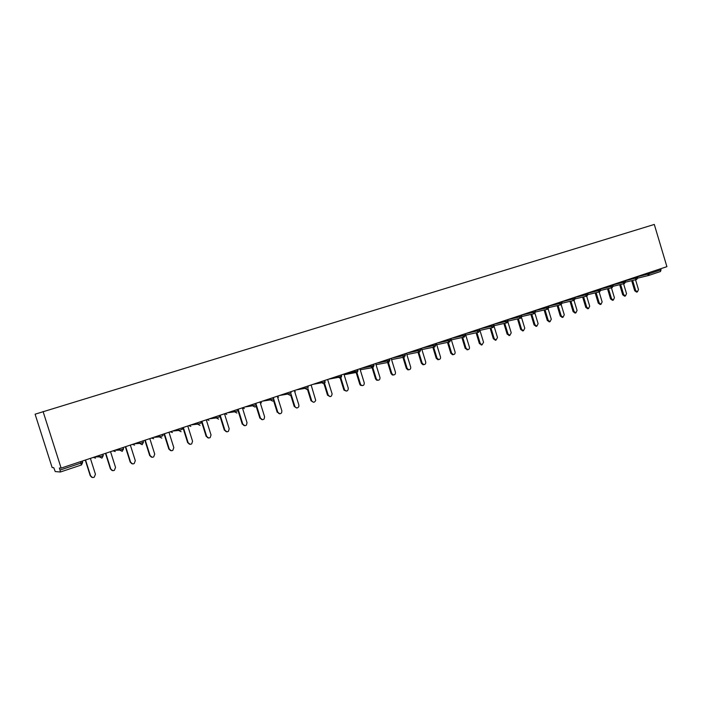 <?xml version="1.0" encoding="UTF-8"?>
<svg xmlns="http://www.w3.org/2000/svg" width="702" height="702" viewBox="0 0 702 702"><rect width="100%" height="100%" fill="white"/><g stroke="black" fill="none" stroke-linecap="round" stroke-linejoin="round"><path stroke-width="1.05" d="M61.127 468.102L59.363 467.997L60.021 470.077L80.967 463.101L81.274 465.022L60.372 472.007L55.239 471.56L53.738 467.646L52.132 467.55L35.1 414.189L654.29 224.447L666.9 266.663L61.127 468.102L43.076 411.521M648.92 272.648L649.253 273.736L661.03 269.814L660.696 268.726M661.03 269.814L660.485 271.516L648.797 275.421M81.274 465.022L60.372 472.007L60.021 470.077M636.565 292.076L634.687 290.733L635.661 290.514L637.442 291.874L638.478 289.557L635.538 279.747M635.661 290.514L632.642 280.458M634.687 290.733L631.677 280.695M624.604 296.156L622.709 294.814L623.666 294.594L625.464 295.963L626.526 293.62L623.569 283.766M623.666 294.594L620.629 284.477M622.709 294.814L619.673 284.705M612.486 300.289L610.564 298.938L611.521 298.727L613.329 300.105L614.417 297.745L611.433 287.838M611.521 298.727L608.458 288.548M610.564 298.938L607.511 288.776M600.201 304.475L598.253 303.124L599.201 302.913L601.017 304.299L602.132 301.921L599.139 291.962M599.201 302.913L596.121 292.681M598.253 303.124L595.182 292.909M587.749 308.731L585.775 307.371L586.705 307.169L588.539 308.555L589.689 306.151L586.67 296.147M586.705 307.169L583.608 296.876M585.775 307.371L582.678 297.095M575.131 313.031L573.122 311.67L574.043 311.469L575.886 312.873L577.062 310.442L574.025 300.395L572.455 299.245L572.13 298.183M574.043 311.469L570.919 301.123M573.122 311.67L570.006 301.342M562.328 317.401L560.293 316.04L561.205 315.839L563.048 317.251L564.268 314.794L561.205 304.686M561.205 315.839L558.055 305.431M560.293 316.04L557.151 305.642M549.35 321.832L547.279 320.463L548.183 320.27L550.035 321.683L551.281 319.217L548.192 309.003M548.183 320.27L545.015 309.801M547.279 320.463L544.12 310.012M536.196 326.316L534.09 324.947L534.968 324.763L536.828 326.184L538.118 323.692L534.985 313.346M534.968 324.763L531.783 314.233M534.09 324.947L530.896 314.435M522.85 330.87L520.7 329.501L521.577 329.317L523.429 330.756L524.771 328.229L521.568 317.69M521.577 329.317L518.366 318.734M520.7 329.501L517.497 318.927M509.319 335.486L507.125 334.117L507.985 333.941L509.836 335.38L511.223 332.836L507.941 322.034M507.985 333.941L504.747 323.297M507.125 334.117L503.896 323.49M495.594 340.172L493.357 338.803L494.199 338.627L496.042 340.084L497.49 337.513L494.085 326.325M494.199 338.627L490.944 327.931M493.357 338.803L490.101 328.115M481.677 344.919L479.378 343.55L480.212 343.383L482.037 344.849L483.546 342.251L479.861 330.159L478.545 332.274L476.93 331.063L476.597 329.949M480.212 343.383L476.93 332.625M479.378 343.55L476.105 332.809M467.558 349.736L465.198 348.376L466.014 348.218L467.813 349.684C469.129 349.456 469.656 348.578 469.401 347.06L465.321 333.696M466.014 348.218L462.715 337.39M465.198 348.376L461.898 337.565M453.246 354.615L452.571 354.747L450.807 353.273L451.614 353.115L453.369 354.589C454.747 354.387 455.3 353.51 455.045 351.948L450.93 338.487M451.614 353.115L448.28 342.234M450.807 353.273L447.481 342.4M437.908 359.714L438.697 359.564L437.908 359.714L436.205 358.239L436.995 358.09L438.697 359.564C440.136 359.415 440.733 358.52 440.479 356.897L436.328 343.339M436.995 358.09L433.634 347.139M436.205 358.239L432.853 347.306M423.903 364.628L422.999 364.75L421.384 363.276L422.148 363.136L423.771 364.61C425.298 364.522 425.938 363.627 425.693 361.934L421.498 348.271M422.148 363.136L418.769 352.114M421.384 363.276L418.006 352.272M408.862 369.761L407.827 369.849L406.335 368.392L407.09 368.26L408.582 369.717C410.214 369.726 410.907 368.84 410.679 367.041L406.449 353.273M407.09 368.26L403.676 357.16M406.335 368.392L402.922 357.318M393.594 374.965L392.365 375L391.049 373.587L391.786 373.464L393.102 374.877C394.866 375.043 395.638 374.157 395.437 372.218L391.172 358.353M391.786 373.464L387.89 360.802M391.049 373.587L387.609 362.407M378.088 380.256L376.579 380.159L375.535 378.869L376.254 378.747L377.307 380.045C379.229 380.475 380.115 379.624 379.966 377.483L375.658 363.513M376.254 378.747L372.323 366.005M375.535 378.869L371.63 366.207M362.346 385.635L360.451 385.258L359.784 384.222L360.486 384.108L361.153 385.144C363.25 386.039 364.285 385.266 364.25 382.827L359.898 368.752M360.486 384.108L357.02 372.902M359.784 384.222L355.844 371.481M346.358 391.093L343.998 390.154L343.787 389.663L344.463 389.557L344.682 390.049C346.876 391.698 348.078 391.102 348.289 388.259L343.901 374.078M344.463 389.557L340.953 378.22M343.787 389.663L339.812 376.834M330.107 396.63L327.536 395.191L328.194 395.094C330.238 397.341 331.537 396.946 332.116 393.91L327.641 379.475M328.194 395.094L324.614 383.564M327.536 395.191L324.034 383.924L325.149 382.371M313.601 402.264L311.021 400.807L311.662 400.719C313.215 402.834 314.566 402.711 315.698 400.351L311.135 384.968M311.662 400.719L307.994 388.917M311.021 400.807L307.485 389.408M296.832 407.985L294.243 406.511L294.866 406.432C296.112 408.388 297.429 408.459 298.815 406.642L298.877 405.063L294.357 390.549M294.866 406.432L291.076 394.243M294.243 406.511L290.637 394.91M279.782 413.803L277.799 412.232C278.861 414.066 280.133 414.259 281.616 412.811L281.871 410.845L277.308 396.218M277.799 412.232L273.806 399.438M277.202 412.311L273.49 400.412M262.46 419.708L260.451 418.138C261.398 419.875 262.636 420.147 264.163 418.927L264.593 416.725L259.986 401.974M260.451 418.138L255.835 403.36M259.88 418.199L256.028 405.87M244.84 425.71L242.822 424.131C243.699 425.816 244.91 426.123 246.455 425.07L247.025 422.701L242.383 407.836M242.822 424.131L238.162 409.24M242.269 424.183L238.136 410.96M226.93 431.818L224.903 430.229C225.737 431.862 226.93 432.213 228.483 431.265L229.177 428.773L224.482 413.785M224.903 430.229L220.191 415.207M224.377 430.273L219.7 415.373M208.722 438.022L206.678 436.425C207.476 438.03 208.661 438.399 210.223 437.539L211.03 434.942L206.283 419.84M206.678 436.425L201.922 421.288M206.177 436.46L201.456 421.437M190.198 444.331L188.145 442.725C188.926 444.313 190.11 444.699 191.681 443.892L192.567 441.225L187.776 425.991M188.145 442.725L183.345 427.465M187.68 442.751L182.906 427.606M171.349 450.745L169.305 449.131C170.068 450.702 171.244 451.105 172.832 450.342L173.806 447.604L168.963 432.248M169.305 449.131L164.452 433.748M168.857 449.148L164.04 433.88M152.167 457.274L150.14 455.651C150.895 457.213 152.071 457.625 153.677 456.897L154.712 454.097L149.824 438.61M150.14 455.651L145.235 440.136M149.719 455.659L144.858 440.259M132.643 463.908L130.642 462.285C131.388 463.838 132.573 464.259 134.187 463.557L135.302 460.705L130.353 445.086M130.642 462.285L125.684 446.639M130.256 462.276L125.342 446.753M112.759 470.656L110.802 469.033C111.548 470.577 112.732 471.016 114.373 470.331L115.54 467.418L110.547 451.676M110.802 469.033L105.8 453.246M110.451 469.015L105.475 453.36M92.515 477.518L90.619 475.895C91.357 477.448 92.559 477.887 94.208 477.22L95.437 474.262L90.391 458.371M90.619 475.895L85.556 459.977M90.295 475.868L85.275 460.073M648.543 275.491L637.776 278.132L648.604 275.482L646.796 273.35M637.477 276.746L649.253 273.736L648.604 275.482L660.485 271.516M82.231 461.091L82.652 462.425L80.967 463.101L80.502 461.662M625.307 280.782L637.706 277.536L636.732 279.457L635.091 278.369L634.783 277.351M612.96 284.863L622.902 282.432L622.595 281.397M600.456 288.996L610.556 286.548L610.24 285.503M587.767 293.199L598.025 290.716L597.718 289.672M574.894 297.446L585.328 294.954L585.012 293.892M561.846 301.763L574.631 298.604L575.175 298.359L574.85 297.279M548.613 306.133L559.389 303.597L559.064 302.527M535.178 310.565L546.138 308.011L545.814 306.932M521.56 315.066L532.695 312.487L532.37 311.398M507.73 319.629L519.059 317.032L518.725 315.935M493.752 324.245L505.221 321.639L504.887 320.542M479.896 328.852L491.181 326.316L490.847 325.21M465.838 333.52L479.159 330.414L479.826 330.115L479.484 328.992M451.579 338.267L462.469 335.881L462.127 334.757M437.109 343.076L447.788 340.777L447.446 339.645M422.42 347.964L432.888 345.744L432.537 344.603M407.502 352.922L417.751 350.781L417.4 349.631M392.365 357.959L402.386 355.905L402.027 354.747M377 363.066L386.776 361.1L386.416 359.933M361.398 368.252L370.928 366.383L370.568 365.207M345.551 373.525L354.826 371.744L354.457 370.559M329.466 378.878L338.469 377.193L338.101 376M324.693 380.458L325.061 381.66L324.122 382.081L321.858 382.73L321.472 381.528L321.849 382.73L324.017 383.924M313.118 384.31L321.849 382.73L323.999 383.933M307.853 386.065L308.231 387.276L307.239 387.706L304.958 388.364L304.58 387.153M296.516 389.829L304.958 388.364L307.134 389.566M290.733 391.751L291.111 392.971L290.075 393.418L287.794 394.076L287.408 392.857M279.642 395.445L287.794 394.076L290.005 395.287L290.795 394.726L290.075 395.261M273.341 397.534L273.719 398.771L272.63 399.236L270.34 399.894L269.963 398.666M262.504 401.14L270.34 399.894L272.587 401.105L273.236 400.71L272.657 401.079M255.651 403.422L256.037 404.659L254.896 405.142L252.606 405.8L252.22 404.563M245.086 406.932L252.606 405.8L254.887 407.02M237.671 409.398L238.066 410.652L236.872 411.153L234.573 411.811L234.178 410.556M227.378 412.82L234.573 411.811L236.943 413.013M219.384 415.479L219.779 416.742L218.533 417.26L216.234 417.927L215.839 416.663M209.38 418.804L216.234 417.927L218.638 419.129M200.79 421.665L201.193 422.937L199.886 423.473L197.578 424.14L197.183 422.867M191.084 424.894L197.578 424.14L200.017 425.351M181.879 427.948L182.283 429.238L180.914 429.799L178.606 430.458L178.203 429.176M172.481 431.081L178.606 430.458L181.081 431.677M162.636 434.354L163.048 435.644L161.618 436.223L159.31 436.89L158.898 435.591M153.562 437.372L159.31 436.89L161.811 438.118M143.059 440.856L143.471 442.163L141.988 442.769L139.672 443.427L139.259 442.128M134.319 443.769L139.672 443.427L142.164 444.682M123.14 447.481L123.552 448.797L122.008 449.429L119.682 450.087L119.27 448.771M114.742 450.272L119.682 450.087L122.227 451.342L123.57 448.832M102.869 454.229L103.282 455.554L101.667 456.203L99.351 456.862L98.921 455.537M94.831 456.897L99.351 456.862L101.93 458.125L103.299 455.58M636.696 279.466L625.614 282.169M624.534 283.529L622.902 282.432L625.543 281.581L625.228 280.528M612.197 287.644L610.556 286.548L613.215 285.696L612.89 284.626M599.692 291.821L598.025 290.716L600.71 289.856L600.385 288.785M587.012 296.06L585.328 294.954L588.03 294.077L587.706 292.997M574.157 300.359L575.184 298.403M561.117 304.712L559.389 303.597L562.135 302.702L561.802 301.614M535.565 311.986L547.92 309.126L546.138 308.011L548.903 307.107L548.569 306.011M521.946 316.488L534.503 313.61L532.695 312.487L535.486 311.583L535.152 310.477M520.858 318.164L519.059 317.032L521.876 316.111L521.542 315.005M494.111 325.684L507.072 322.771L505.221 321.639L508.064 320.717L507.721 319.594M493.032 327.465L491.181 326.316L494.05 325.386L493.708 324.263M478.808 332.213L465.742 335.073M451.351 339.847L464.391 337.03L462.469 335.881L465.391 334.924L465.04 333.792M436.741 344.691L449.736 341.927L447.788 340.777L450.737 339.803L450.386 338.662M434.828 346.902L432.888 345.744L435.863 344.761L435.503 343.611M419.726 351.948L417.751 350.781L420.752 349.789L420.401 348.631M391.558 359.608L404.413 357.072L402.386 355.905L405.423 354.896L405.063 353.738M376.018 364.698L388.838 362.276L386.776 361.1L389.847 360.082L389.487 358.915M372.99 367.567L371.928 367.523L370.928 366.383L374.026 365.356L373.666 364.18M344.112 374.763L355.396 372.622L356.941 372.929L355.396 372.622L354.826 371.744L357.959 370.709L357.599 369.524M328.492 379.194L338.513 377.334L340.61 378.387L338.469 377.193L341.637 376.14L341.269 374.947M295.305 391.576L294.7 391.655M278.589 397.148L277.606 397.165M261.6 402.808L260.196 402.65M254.949 407.002L255.431 406.721L254.905 407.02L252.667 405.791L252.281 404.545M244.331 408.564L242.418 407.959M226.79 414.408L224.763 413.689M208.968 420.349L206.906 419.629M190.839 426.386L188.75 425.666M172.42 432.52L170.296 431.8M153.685 438.759L151.527 438.039M139.382 442.084L139.803 443.41L142.181 444.673L143.48 442.199M134.635 445.112L132.45 444.392M115.26 451.561L113.04 450.842M95.551 458.125L93.296 457.406M81.511 464.926L82.66 462.451M637.39 276.474L637.706 277.536M613.285 286.258L624.561 283.52L625.552 281.616M600.78 290.4L612.232 287.636L613.223 285.732M588.109 294.603L599.727 291.813L600.719 289.891M575.245 298.859L587.048 296.051L588.039 294.12M574.025 300.395L562.205 303.176M548.982 307.546L561.152 304.703L562.144 302.746M547.92 309.126L548.92 307.151M534.503 313.61L535.503 311.627M508.134 321.051L520.893 318.155L521.884 316.163M507.072 322.771L508.081 320.761M479.922 330.37L493.058 327.457L494.059 325.43M464.391 337.03L465.4 334.977M449.736 341.927L450.754 339.865M421.911 349.596L434.863 346.893L435.872 344.814M406.853 354.571L419.752 351.948L420.77 349.85M404.413 357.072L405.44 354.958M388.838 362.276L389.864 360.144M360.223 369.787L373.008 367.558L374.043 365.417M356.941 372.929L357.985 370.77M340.61 378.387L341.655 376.202M304.607 387.144L304.984 388.355L307.16 389.557L308.125 388.68M287.451 392.848L287.829 394.076L290.023 395.287M270.007 398.648L270.393 399.886L272.604 401.105M234.249 410.538L234.643 411.802L236.899 413.03M215.918 416.628L216.321 417.909L218.594 419.147M197.28 422.832L197.683 424.122L199.982 425.368M178.308 429.141L178.72 430.44L181.046 431.695M159.012 435.556L159.433 436.872L161.785 438.127M119.401 448.727L119.831 450.07L122.236 451.342M99.07 455.484L99.5 456.844L101.939 458.125M636.468 292.093L637.442 291.874M624.499 296.174L625.464 295.963M612.372 300.316L613.329 300.105M600.07 304.51L601.017 304.299M587.6 308.757L588.539 308.555M574.964 313.074L575.886 312.873M562.135 317.444L563.048 317.251M549.131 321.876L550.035 321.683M535.942 326.369L536.828 326.184M522.56 330.932L523.429 330.756M508.976 335.556L509.836 335.38M495.191 340.251L496.042 340.084M481.203 345.015L482.037 344.849M466.997 349.842L467.813 349.684M452.571 354.747L453.369 354.589M422.999 364.75L423.771 364.61M407.827 369.849L408.582 369.717M392.365 375L393.102 374.877M376.579 380.159L377.307 380.045M360.451 385.258L361.153 385.144M343.998 390.154L344.682 390.049"/></g></svg>
